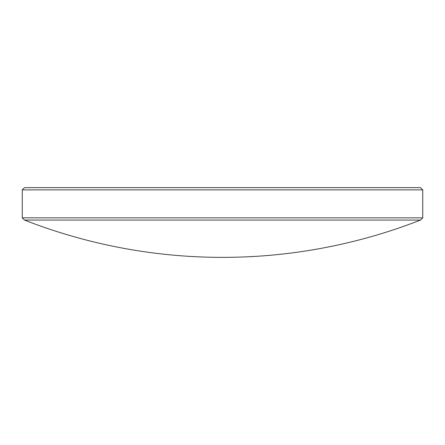 <?xml version="1.0" encoding="UTF-8"?>
<svg xmlns="http://www.w3.org/2000/svg" width="445" height="445" viewBox="0 0 445 445"><rect width="100%" height="100%" fill="white"/><g stroke="black" fill="none" stroke-linecap="round" stroke-linejoin="round"><path stroke-width="0.33" stroke-dasharray="2.23 1.67" d="M24.481 220.064L420.519 220.064M24.481 187.651L420.519 187.651M22.25 189.882L422.75 189.882M22.25 217.833L422.75 217.833"/><path stroke-width="0.67" d="M420.519 220.064L24.481 220.064L22.25 217.833L422.75 217.833L420.519 220.064A544.146 544.146 0 0 1 24.481 220.064M22.25 189.882L24.481 187.651L420.519 187.651L422.75 189.882L22.25 189.882L22.25 217.833M422.75 189.882L422.75 217.833"/></g></svg>

